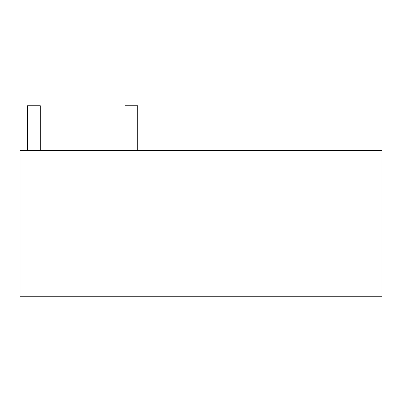 <?xml version="1.0" encoding="UTF-8"?>
<svg xmlns="http://www.w3.org/2000/svg" width="402" height="402" viewBox="0 0 402 402"><rect width="100%" height="100%" fill="white"/><g stroke="black" fill="none" stroke-linecap="round" stroke-linejoin="round"><path stroke-width="0.6" d="M381.9 296.244L20.1 296.244L20.1 150.504L381.9 150.504L381.9 296.244M27.517 150.504L27.517 105.756L40.3 105.756L40.3 150.504L40.3 105.756L27.517 105.756L40.3 105.756L40.3 150.504M124.932 150.504L124.932 105.756L137.715 105.756L124.932 105.756L137.715 105.756L137.715 150.504"/></g></svg>

